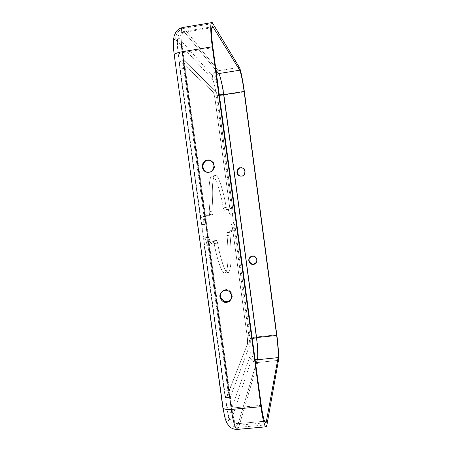 <?xml version="1.0" encoding="UTF-8"?>
<svg xmlns="http://www.w3.org/2000/svg" width="452" height="452" viewBox="0 0 452 452"><rect width="100%" height="100%" fill="white"/><g stroke="black" fill="none" stroke-linecap="round" stroke-linejoin="round"><path stroke-width="0.34" stroke-dasharray="2.26 1.69" d="M235.452 229.074C234.983 225.876 234.52 224.13 234.068 223.836L231.277 224.198C231.746 224.491 232.215 226.232 232.684 229.43L235.452 229.074L249.86 335.52C250.374 339.746 250.47 342.61 250.137 344.113L230.413 396.833C229.633 398.127 228.814 396.071 227.961 390.664L208.039 245.622L204.27 246.097C203.722 241.464 203.795 238.718 204.485 237.848L204.564 237.82C205.112 237.905 205.677 239.244 206.253 241.843L209.937 241.379C209.366 238.775 208.818 237.436 208.287 237.345L204.485 237.848L208.208 237.368C207.547 238.238 207.491 240.989 208.039 245.622C207.491 240.989 207.547 238.238 208.208 237.368C208.745 237.272 209.321 238.605 209.937 241.379C210.321 243.103 210.672 243.922 210.994 243.837L216.576 240.47C216.892 240.413 217.231 241.289 217.593 243.103C220.356 258.448 225.661 275.641 228.791 272.155C231.853 268.42 231.362 248.747 230.017 235.164L230.113 232.294L233.791 230.079L233.887 227.661L231.068 228.028L231.243 224.209L234.034 223.847L233.887 227.661L234.034 223.847C234.486 224.006 234.961 225.746 235.452 229.074L232.684 229.43C232.192 226.102 231.706 224.361 231.243 224.209L230.961 230.441L227.153 232.673L227.04 235.543C228.367 249.12 228.785 268.793 225.604 272.539C222.356 276.036 216.949 258.872 214.158 243.532C213.79 241.724 213.446 240.848 213.124 240.905L207.338 244.3C207.005 244.385 206.643 243.566 206.253 241.843C205.632 239.074 205.044 237.746 204.485 237.848C203.795 238.718 203.722 241.464 204.27 246.097L224.215 391.025C225.073 396.427 225.91 398.483 226.729 397.184L247.351 344.407C247.702 342.904 247.617 340.04 247.103 335.813L232.684 229.43L247.103 335.813C247.617 340.04 247.702 342.904 247.351 344.407L226.294 397.698C225.503 397.376 224.813 395.15 224.215 391.025L204.27 246.097L208.039 245.622L227.961 390.664L224.215 391.025L227.961 390.664C228.554 394.788 229.232 397.02 229.995 397.342L230.413 396.833L226.729 397.184L230.413 396.833L250.137 344.113L247.351 344.407L250.137 344.113C250.47 342.61 250.374 339.746 249.86 335.52L247.103 335.813L249.86 335.52L235.452 229.074M213.214 211.056C211.355 191.06 212.525 174.913 215.389 175.506L212.186 175.952C209.225 175.37 207.943 191.529 209.773 211.508L213.214 211.056L212.994 214.259L207.191 216.067C206.88 216.271 206.779 217.299 206.886 219.158C207.135 222.203 206.886 223.859 206.135 224.13C205.197 222.638 204.519 220.271 204.106 217.028L183.698 68.433C183.02 62.675 183.207 60.048 184.263 60.545L215.966 91.694C216.661 92.779 217.322 95.479 217.966 99.807L232.622 208.152C233.514 213.389 232.447 216.248 231.593 210.751L230.893 208.694L227.073 209.881L226.254 207.417L223.271 207.818C220.282 190.716 215.327 175.512 212.429 175.947L215.627 175.5C218.429 175.082 223.288 190.309 226.254 207.417C223.288 190.309 218.429 175.082 215.627 175.5C212.626 174.156 211.282 190.388 213.214 211.056L209.773 211.508C207.869 190.857 209.332 174.613 212.429 175.947C215.327 175.512 220.282 190.716 223.271 207.818L224.107 210.27L228.062 209.067L228.78 211.124C229.633 216.615 230.752 213.751 229.853 208.519L215.18 100.237C214.536 95.914 213.864 93.214 213.152 92.135L180.523 61.156C179.433 60.664 179.229 63.291 179.902 69.043L200.338 217.525C200.75 220.762 201.434 223.13 202.4 224.616C203.18 224.339 203.445 222.683 203.202 219.638C203.095 217.779 203.208 216.751 203.524 216.548L209.536 214.717L209.773 211.508L209.536 214.717L203.524 216.548C203.208 216.751 203.095 217.779 203.202 219.638C203.417 222.271 203.225 223.949 202.62 224.684C201.581 223.667 200.824 221.282 200.338 217.525L179.902 69.043C179.297 64.28 179.376 61.591 180.139 60.986L213.152 92.135C213.864 93.214 214.536 95.914 215.18 100.237L217.966 99.807C217.322 95.479 216.661 92.779 215.966 91.694L213.152 92.135L215.966 91.694L184.263 60.545L180.523 61.156L183.891 60.376C183.156 60.98 183.088 63.664 183.698 68.433L179.902 69.043L183.698 68.433L204.106 217.028L200.338 217.525L204.106 217.028C204.592 220.785 205.338 223.175 206.349 224.198C206.931 223.469 207.112 221.791 206.886 219.158L203.202 219.638L206.886 219.158C206.779 217.299 206.88 216.271 207.191 216.067L203.524 216.548L207.191 216.067L212.994 214.259L209.536 214.717L212.994 214.259L213.214 211.056M221.491 292.122C222.892 290.517 224.254 289.709 225.582 289.692C227.876 288.449 234.435 293.105 231.718 298.393L231.074 299.393C235.204 294.551 228.283 288.037 225.582 289.692C224.254 289.709 222.892 290.517 221.491 292.122M249.82 257.527L252.566 255.934C254.137 255.075 258.612 258.222 256.747 261.849L256.363 262.454C259.081 259.075 254.374 254.826 252.566 255.934L249.82 257.527M208.914 172.223L207.734 172.268L208.914 172.223M209.784 160.285L210.643 160.505C213.519 161.55 214.819 163.952 214.553 167.715C213.203 170.754 211.536 172.28 209.547 172.297C211.751 172.28 213.457 170.545 214.666 167.087C214.406 163.059 212.779 160.788 209.784 160.285M241.543 176.048L240.667 176.071L241.543 176.048M242.091 167.952L242.605 168.087C247.244 169.189 244.741 176.981 241.837 176.082C245.21 177.037 246.956 168.257 242.091 167.952M219.011 94.688C218.169 87.931 216.05 79.117 215.084 78.512L179.67 39.126C177.596 36.064 176.817 44.533 178.37 54.76L226.774 406.563C227.994 416.422 230.769 422.846 231.791 418.58L252.64 356.074C253.329 354.752 252.99 345.492 252.041 339.017L219.011 94.688L252.041 339.017C252.99 345.492 253.329 354.752 252.64 356.074L231.791 418.58C230.769 422.846 227.994 416.422 226.774 406.563L178.37 54.76C176.817 44.533 177.596 36.064 179.67 39.126L215.084 78.512C216.05 79.117 218.169 87.931 219.011 94.688M237.306 429.4L238.684 427.355L257.697 362.487C258.646 360.374 258.052 346.554 256.663 336.96L224.034 95.016C222.785 85.01 219.712 71.806 218.305 70.727C219.712 71.806 222.785 85.01 224.034 95.016L244.385 91.863L224.034 95.016C219.915 95.581 217.333 95.615 216.288 95.106C215.446 88.355 213.293 79.558 212.299 78.953L175.873 39.765C173.743 36.708 172.901 45.183 174.461 55.404C172.901 45.183 173.743 36.708 175.873 39.765L212.299 78.953C213.293 79.558 215.446 88.355 216.288 95.106L249.346 339.305C250.295 345.774 250.606 355.035 249.888 356.357L228.057 418.919C226.977 423.191 224.135 416.778 222.921 406.924L222.83 407.421M230.961 230.441L231.068 228.028L233.887 227.661L233.791 230.079L230.961 230.441L233.791 230.079L230.113 232.294L227.153 232.673L230.961 230.441M227.04 235.543L227.153 232.673L230.113 232.294L230.017 235.164L227.04 235.543L230.017 235.164C231.52 249.702 231.899 272.138 227.994 272.612C224.785 273.234 220.107 256.973 217.593 243.103L214.158 243.532C216.694 257.391 221.457 273.63 224.774 273.002C228.814 272.505 228.526 250.075 227.04 235.543M213.124 240.905L214.158 243.532L217.593 243.103L216.621 240.453L213.124 240.905L216.576 240.47L210.994 243.837L207.338 244.3L213.124 240.905M206.253 241.843C206.609 243.447 206.954 244.272 207.282 244.317L210.994 243.837L209.937 241.379L206.253 241.843M224.107 210.27L223.271 207.818L226.254 207.417L227.073 209.881L224.107 210.27L227.073 209.881L230.893 208.694L224.107 210.27L227.062 209.881M228.78 211.124L228.062 209.067L230.904 208.688L231.593 210.751L228.78 211.124L231.593 210.751L232.684 214.005C233.051 213.011 233.034 211.056 232.622 208.152L229.853 208.519C230.266 211.423 230.277 213.372 229.887 214.372L228.78 211.124M215.18 100.237L229.853 208.519L232.622 208.152L217.966 99.807L215.18 100.237M216.564 74.574C215.384 75.738 214.886 77.049 215.084 78.512C214.886 77.049 215.384 75.738 216.564 74.574M211.852 27.702L184.574 32.295L215.988 70.309L184.574 32.295C181.19 33.256 179.557 35.533 179.67 39.126C179.557 35.533 181.19 33.256 184.574 32.295L211.852 27.702M212.926 47.652L183.06 52.562C181.495 41.912 181.563 31.318 183.422 31.6L184.574 32.295L183.422 31.6C181.563 31.318 181.495 41.912 183.06 52.562C179.964 53.127 178.365 53.799 178.252 54.579L178.252 54.579C178.365 53.799 179.964 53.127 183.06 52.562L212.926 47.652M261.273 405.308L231.853 408.066L183.06 52.562L231.853 408.066C228.785 408.275 227.079 407.868 226.729 406.845L226.774 406.563L226.729 406.845C227.079 407.868 228.785 408.275 231.853 408.066L261.273 405.308M264.527 421.247L238.176 423.637L237.001 425.355C235.108 424.541 233.396 418.778 231.853 408.066C233.396 418.778 235.108 424.541 237.001 425.355L238.176 423.637C234.741 423.586 232.616 421.897 231.791 418.58C232.616 421.897 234.741 423.586 238.176 423.637L264.527 421.247M255.804 364.849L238.176 423.637L255.804 364.849M255.058 359.357C253.64 358.572 252.832 357.476 252.64 356.074C252.832 357.476 253.64 358.572 255.058 359.357M218.305 70.727L239.345 67.371L218.305 70.727L184.037 28.369L212.785 23.51L184.037 28.369L218.305 70.727C214.169 71.862 212.163 74.603 212.299 78.953C212.163 74.603 214.169 71.862 218.305 70.727M184.037 28.369C179.258 28.764 174.811 34.985 175.873 39.765C174.811 34.985 179.258 28.764 184.037 28.369L182.664 27.527M174.252 55.082L222.921 406.924C224.135 416.778 226.977 423.191 228.057 418.919C229.424 424.451 232.966 427.259 238.684 427.355L266.946 424.812L238.684 427.355C232.966 427.259 229.424 424.451 228.057 418.919L249.888 356.357C250.888 360.425 253.493 362.47 257.697 362.487L278.472 360.368L257.697 362.487L238.684 427.355M256.663 336.96L276.799 334.802L256.663 336.96C258.052 346.554 258.646 360.374 257.697 362.487C253.493 362.47 250.888 360.425 249.888 356.357C250.606 355.035 250.295 345.774 249.346 339.305C250.165 338.271 252.606 337.491 256.663 336.96C252.606 337.491 250.165 338.271 249.346 339.305L216.288 95.106C217.333 95.615 219.915 95.581 224.034 95.016L256.663 336.96M234.068 223.836L231.277 224.198M208.287 237.345L204.564 237.82M215.389 175.506L212.186 175.952M231.226 299.111L231.718 298.393M256.516 262.177L256.747 261.849M210.016 160.358L210.643 160.505M242.317 168.02L242.605 168.087M224.774 273.002L227.994 272.612M213.169 240.888L216.621 240.453M207.282 244.317L210.943 243.854M226.294 397.698L229.995 397.342M180.139 60.986L183.891 60.376M202.62 224.684L206.349 224.198M228.068 209.067L230.904 208.688M229.887 214.372L232.684 214.005M212.446 26.713L183.422 31.6C178.37 33.301 178.263 36.358 177.755 38.041C176.901 40.268 177.664 51.522 178.252 54.579L226.729 406.845C228.26 417.303 229.825 420.326 230.537 421.541C231.215 422.688 232.678 425.247 237.001 425.355L265.646 422.767"/><path stroke-width="0.68" d="M226.678 302.258C228.249 302.275 229.763 301.224 231.226 299.111C233.966 293.789 227.362 289.099 225.051 290.353C223.644 290.359 222.226 291.246 220.796 293.015C217.395 298.173 224.192 303.687 226.678 302.258L227.198 301.524C224.729 302.947 217.971 297.461 221.35 292.337L221.491 292.122C217.807 297.145 224.638 303.032 227.198 301.524L226.678 302.258C223.926 302.88 221.683 301.122 219.932 296.992C220.514 292.597 222.22 290.382 225.051 290.353C227.808 289.726 230.057 291.483 231.808 295.619C231.221 300.026 229.514 302.241 226.678 302.258M231.074 299.393C229.718 300.789 228.424 301.501 227.198 301.524C228.424 301.501 229.718 300.789 231.074 299.393M253.408 264.341C254.482 264.347 255.516 263.623 256.516 262.177C258.397 258.538 253.9 255.374 252.323 256.239L249.414 258.069C247.08 261.601 251.713 265.33 253.408 264.341L253.651 264.002C251.962 264.985 247.346 261.273 249.668 257.753L249.82 257.527C247.176 260.928 251.86 265.081 253.651 264.002L253.408 264.341C251.532 264.776 250.001 263.595 248.815 260.787C249.221 257.781 250.385 256.267 252.323 256.239C254.199 255.798 255.736 256.985 256.922 259.798C256.516 262.804 255.346 264.318 253.408 264.341M256.363 262.454L253.651 264.002L256.363 262.454M208.914 172.223C210.914 172.206 212.593 170.67 213.949 167.613C214.22 163.827 212.909 161.409 210.016 160.358L207.259 160.098C205.044 160.121 203.332 161.872 202.117 165.342C202.383 169.387 204.016 171.67 207.022 172.184L208.914 172.223C206.152 172.918 203.886 171.184 202.123 167.008C202.699 162.5 204.411 160.194 207.259 160.098C210.027 159.392 212.293 161.132 214.062 165.319C213.48 169.833 211.762 172.133 208.914 172.223M207.734 172.268L207.666 172.257C204.683 171.743 203.055 169.483 202.795 165.46C203.999 162.014 205.7 160.274 207.903 160.251L209.784 160.285L207.903 160.251C205.683 160.274 203.982 162.031 202.79 165.511C203.095 169.545 204.745 171.8 207.734 172.268M241.543 176.048C244.459 176.952 246.973 169.127 242.317 168.02L240.441 167.845C236.984 166.89 235.362 175.822 240.255 176.02L241.543 176.048C239.662 176.517 238.119 175.342 236.927 172.511C237.328 169.46 238.498 167.907 240.441 167.845C242.328 167.364 243.871 168.545 245.063 171.376C244.662 174.432 243.487 175.992 241.543 176.048M240.667 176.071L240.554 176.054C235.678 175.856 237.294 166.963 240.735 167.912L242.091 167.952L240.735 167.912C239.204 167.929 238.034 169.133 237.227 171.528C237.475 174.286 238.622 175.8 240.667 176.071M222.921 406.924L174.252 55.082C174.427 53.788 177.094 52.669 182.252 51.726L212.304 46.782L260.968 406.687C262.872 421.869 266.183 431.44 266.946 424.812L278.472 360.368C279.087 358.278 278.155 344.441 276.799 334.802L244.385 91.863C243.119 81.823 240.407 68.506 239.345 67.371L212.785 23.51C210.4 18.464 210.016 30.996 212.304 46.782C210.542 34.386 210.174 22.176 211.751 22.606L212.785 23.51L239.345 67.371C240.407 68.506 243.119 81.823 244.385 91.863L276.799 334.802C278.155 344.441 279.087 358.278 278.472 360.368L266.946 424.812L266.013 426.829C264.731 427.422 262.369 417.552 260.968 406.687L212.304 46.782L182.252 51.726C180.444 39.414 180.529 27.199 182.664 27.527C180.529 27.199 180.444 39.414 182.252 51.726L231.367 409.455L260.968 406.687L231.367 409.455L182.252 51.726C177.094 52.669 174.427 53.788 174.252 55.082L222.83 407.421C223.412 409.122 226.254 409.8 231.367 409.455C232.763 420.258 235.515 430.038 237.306 429.4C235.515 430.038 232.763 420.258 231.367 409.455C226.254 409.8 223.412 409.122 222.83 407.421L222.921 406.924M212.926 47.652C210.96 34.086 211.265 23.182 213.321 27.459L239.724 70.229C240.639 71.162 243.001 82.716 244.103 91.468L276.658 335.44C277.844 343.836 278.641 355.854 278.104 357.617L266.443 421.078C265.765 426.733 262.906 418.36 261.273 405.308L212.926 47.652L261.273 405.308C262.781 416.089 264.239 421.908 265.646 422.767L266.443 421.078L264.527 421.247L266.443 421.078L278.104 357.617L257.329 359.752L255.804 364.849L257.329 359.752L255.058 359.357L257.329 359.752L278.104 357.617C278.641 355.854 277.844 343.836 276.658 335.44L256.437 337.604C257.651 345.966 258.16 357.967 257.329 359.752C258.16 357.967 257.651 345.966 256.437 337.604L252.272 338.746L256.437 337.604L276.658 335.44L244.103 91.468C243.001 82.716 240.639 71.162 239.724 70.229L218.689 73.58C219.904 74.456 222.576 85.914 223.667 94.632L244.103 91.468L223.667 94.632C222.576 85.914 219.904 74.456 218.689 73.58L216.564 74.574L218.689 73.58L239.724 70.229L213.321 27.459L211.852 27.702L213.321 27.459L212.446 26.713C211.078 26.346 211.4 36.934 212.926 47.652M219.299 94.813L223.667 94.632L256.437 337.604L223.667 94.632L219.299 94.813M215.988 70.309L218.689 73.58L215.988 70.309M211.751 22.606L182.664 27.527L184.037 28.369M238.684 427.355L237.306 429.4C234.503 429.456 232.068 428.666 230.006 427.044L227.09 423.451L225.141 418.693L222.83 407.421M220.796 293.015L221.35 292.337M249.414 258.069L249.668 257.753M207.022 172.184L207.666 172.257M240.255 176.02L240.554 176.054M182.664 27.527C179.936 28.182 177.76 29.544 176.139 31.623L174.093 36.002L173.365 41.245C173.24 44.855 173.534 49.466 174.252 55.082M266.013 426.829L237.306 429.4"/></g></svg>
